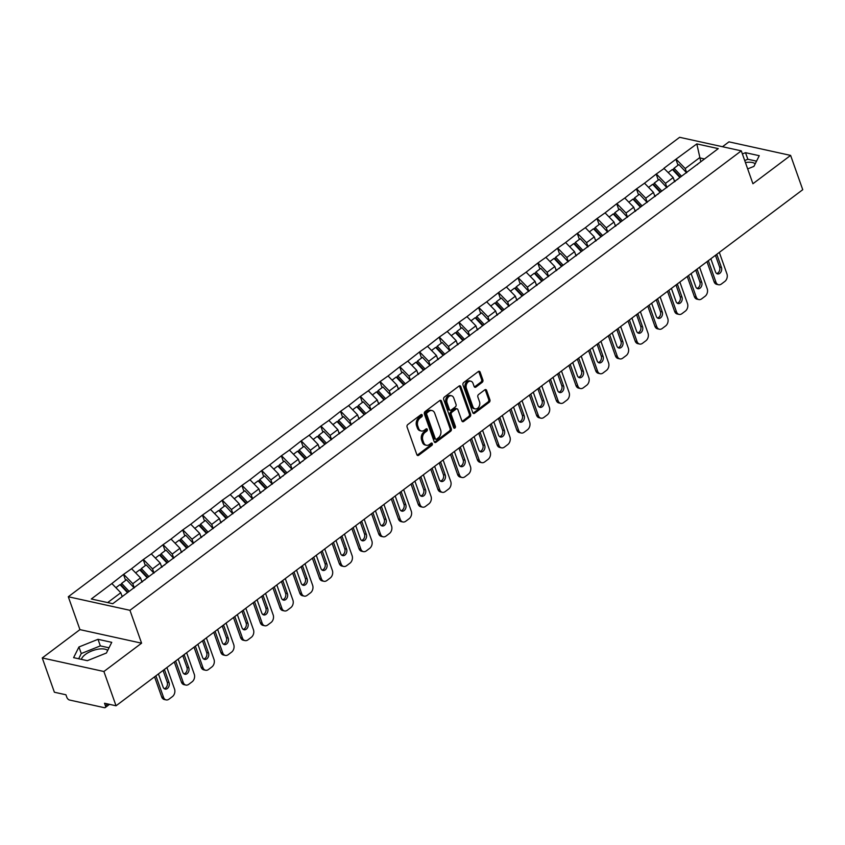 <?xml version="1.0" encoding="UTF-8"?>
<svg xmlns="http://www.w3.org/2000/svg" width="845" height="845" viewBox="0 0 845 845"><rect width="100%" height="100%" fill="white"/><g stroke="black" fill="none" stroke-linecap="round" stroke-linejoin="round"><path stroke-width="1.27" d="M422.215 415.075A1.267 0.929 102.4 0 0 420.968 414.652L407.776 424.57A1.817 1.331 102.4 0 0 407.079 427.042L416.87 454.695A1.817 1.331 102.4 0 0 418.655 455.297L431.848 445.389A1.267 0.929 102.4 0 0 431.087 443.234L429.376 444.512A5.82 4.257 102.4 0 1 426.387 445.283A5.82 4.257 102.4 0 1 423.662 442.59L422.849 440.277A5.82 4.257 102.4 0 1 425.077 432.376L426.788 431.098A1.267 0.929 102.4 0 0 426.028 428.943L424.317 430.232A5.82 4.257 102.4 0 1 421.328 430.992A5.82 4.257 102.4 0 1 418.602 428.299L417.789 425.996A5.82 4.257 102.4 0 1 420.018 418.085L421.729 416.807A1.267 0.929 102.4 0 0 422.215 415.075M421.328 430.992L420.092 430.718A5.82 4.257 102.4 0 1 417.367 428.024L416.553 425.722A5.82 4.257 102.4 0 1 418.782 417.821L420.493 416.532A1.267 0.929 102.4 0 0 420.926 414.684M417.155 455.191A1.817 1.331 102.4 0 0 417.419 455.022L430.612 445.114A1.267 0.929 102.4 0 0 431.045 443.255M426.387 445.283L425.151 445.009A5.82 4.257 102.4 0 1 422.426 442.315L421.613 440.013A5.82 4.257 102.4 0 1 423.841 432.112L425.553 430.823A1.267 0.929 102.4 0 0 425.986 428.975M81.384 659.364A14.439 6.38 160.5 0 1 85.387 654.452A14.439 6.38 160.5 0 1 107.706 650.439M482.178 382.362A1.817 1.331 102.4 0 0 482.875 379.891L480.129 372.138A1.817 1.331 102.4 0 0 478.344 371.525L463.694 382.542A1.817 1.331 102.4 0 0 462.997 385.003L472.788 412.666A1.817 1.331 102.4 0 0 474.584 413.268L489.223 402.262A1.817 1.331 102.4 0 0 489.92 399.791L486.604 390.422A1.817 1.331 102.4 0 0 484.819 389.82L478.555 394.53A1.817 1.331 102.4 0 0 477.858 396.992L479.495 401.639A4.859 3.56 102.4 0 1 478.893 406.825A4.859 3.56 102.4 0 1 475.133 408.885A4.859 3.56 102.4 0 1 472.862 406.635L466.408 388.425A4.859 3.56 102.4 0 1 467.021 383.25A4.859 3.56 102.4 0 1 470.771 381.179A4.859 3.56 102.4 0 1 473.052 383.44L474.129 386.471A1.817 1.331 102.4 0 0 475.915 387.073L482.178 382.362L480.942 382.088A1.817 1.331 102.4 0 0 481.639 379.627L478.893 371.863A1.817 1.331 102.4 0 0 478.619 371.367M141.59 643.182L79.937 629.631L42.25 657.949L103.903 671.5L141.59 643.182L129.95 610.312L741.287 150.854L752.927 183.735L790.614 155.406L802.75 189.692L116.04 705.786L104.516 703.251L105.403 705.755L107.78 703.969M103.903 671.5L116.04 705.786M441.523 401.153A1.817 1.331 102.4 0 0 439.738 400.541L425.088 411.557A1.817 1.331 102.4 0 0 424.391 414.018L434.193 441.681A1.817 1.331 102.4 0 0 435.978 442.284L450.617 431.277A1.817 1.331 102.4 0 0 451.314 428.806L441.523 401.153L440.287 400.879A1.817 1.331 102.4 0 0 440.013 400.382M444.396 397.044L459.046 386.038A1.817 1.331 102.4 0 1 460.831 386.64L470.623 414.293A1.817 1.331 102.4 0 1 469.926 416.765L463.651 421.475A1.817 1.331 102.4 0 1 461.866 420.873L457.895 409.656A1.817 1.331 102.4 0 0 456.11 409.054L451.959 412.18A1.817 1.331 102.4 0 0 451.251 414.652L455.392 426.324A1.267 0.929 102.4 0 1 453.649 427.633L443.699 399.516A1.817 1.331 102.4 0 1 444.396 397.044M129.95 610.312L68.297 596.75L679.623 137.302L741.287 150.854M678.017 165.24L675.894 159.272L663.885 168.303L673.19 177.566L674.669 181.749M675.894 159.272L696.819 143.904L718.271 148.625L112.765 603.7L91.302 598.989L111.857 583.546L120.793 592.725L122.176 596.633M125.609 580.399L123.497 574.431L111.857 583.546M123.497 574.431L131.588 568.717L140.523 577.895L142.002 582.089M145.34 565.58L143.227 559.601L131.588 568.717M143.227 559.601L151.308 553.887L160.254 563.066L161.733 567.259M165.071 550.75L162.958 544.771L151.308 553.887M162.958 544.771L171.039 539.057L179.974 548.247L181.464 552.429M184.802 535.92L182.689 529.952L171.039 539.057M182.689 529.952L190.769 524.238L199.705 533.417L201.194 537.6M204.532 521.09L202.409 515.123L190.769 524.238M202.409 515.123L210.5 509.408L219.436 518.587L220.915 522.78M224.252 506.271L222.14 500.293L210.5 509.408M222.14 500.293L230.231 494.578L239.167 503.757L240.645 507.951M243.983 491.441L241.871 485.463L230.231 494.578M241.871 485.463L249.951 479.749L258.887 488.938L260.376 493.121M263.714 476.612L261.601 470.644L249.951 479.749M261.601 470.644L269.682 464.93L278.618 474.108L280.107 478.291M283.445 461.782L281.332 455.814L269.682 464.93M281.332 455.814L289.412 450.1L298.348 459.279L299.827 463.472M303.175 446.963L301.052 440.984L289.412 450.1M301.052 440.984L309.143 435.27L318.079 444.449L319.558 448.642M322.896 432.133L320.783 426.155L309.143 435.27M320.783 426.155L328.874 420.44L337.81 429.63L339.289 433.812M342.626 417.303L340.514 411.335L328.874 420.44M340.514 411.335L348.594 405.621L357.53 414.8L359.019 418.983M362.357 402.474L360.245 396.506L348.594 405.621M360.245 396.506L368.325 390.791L377.261 399.97L378.75 404.163M382.088 387.654L379.975 381.676L368.325 390.791M379.975 381.676L388.056 375.962L396.992 385.14L398.47 389.334M401.819 372.825L399.696 366.857L388.056 375.962M399.696 366.857L407.786 361.132L416.722 370.321L418.201 374.504M421.539 357.995L419.426 352.027L407.786 361.132M419.426 352.027L427.507 346.313L436.453 355.491L437.932 359.674M441.27 343.165L439.157 337.197L427.507 346.313M439.157 337.197L447.237 331.483L456.173 340.662L457.663 344.855M461 328.346L458.888 322.367L447.237 331.483M458.888 322.367L466.968 316.653L475.904 325.832L477.393 330.025M480.731 313.516L478.608 307.548L466.968 316.653M478.608 307.548L486.699 301.823L495.635 311.013L497.113 315.196M500.451 298.686L498.339 292.719L486.699 301.823M498.339 292.719L506.43 287.004L515.365 296.183L516.844 300.366M520.182 283.857L518.069 277.889L506.43 287.004M518.069 277.889L526.15 272.174L535.096 281.353L536.575 285.547M539.913 269.037L537.8 263.059L526.15 272.174M537.8 263.059L545.881 257.345L554.816 266.524L556.306 270.717M559.644 254.208L557.531 248.24L545.881 257.345M557.531 248.24L565.611 242.515L574.547 251.704L576.036 255.887M579.374 239.378L577.251 233.41L565.611 242.515M577.251 233.41L585.342 227.696L594.278 236.875L595.757 241.057M599.094 224.548L596.982 218.58L585.342 227.696M596.982 218.58L605.073 212.866L614.009 222.045L615.487 226.238M618.825 209.729L616.713 203.751L605.073 212.866M616.713 203.751L624.793 198.036L633.729 207.215L635.218 211.408M638.556 194.899L636.443 188.931L624.793 198.036M636.443 188.931L644.524 183.207L653.46 192.396L654.949 196.579M658.287 180.069L656.174 174.102L644.524 183.207M656.174 174.102L664.254 168.387M673.19 177.566L665.48 183.365L666.958 187.548M677.679 179.489L677.996 178.897M656.544 174.176L665.48 183.365M653.46 192.396L645.749 198.195L647.228 202.377M657.959 194.318L658.266 193.727M636.813 189.005L645.749 198.195M633.729 207.215L626.018 213.014L627.508 217.207M638.228 209.148L638.535 208.557M617.082 203.835L626.018 213.014M614.009 222.045L606.287 227.844L607.777 232.037M618.498 223.967L618.815 223.376M597.352 218.665L606.287 227.844M594.278 236.875L586.567 242.673L588.046 246.856M598.767 238.797L599.084 238.206M577.621 233.484L586.567 242.673M574.547 251.704L566.837 257.503L568.315 261.686M579.047 253.627L579.353 253.035M557.901 248.314L566.837 257.503M554.816 266.524L547.106 272.322L548.585 276.516M559.316 268.456L559.622 267.865M538.17 263.144L547.106 272.322M535.096 281.353L527.375 287.152L528.864 291.345M539.585 283.276L539.892 282.684M518.439 277.973L527.375 287.152M515.365 296.183L507.644 301.982L509.134 306.165M519.855 298.105L520.171 297.514M498.708 292.792L507.644 301.982M495.635 311.013L487.924 316.812L489.403 320.994M500.124 312.935L500.441 312.344M478.978 307.622L487.924 316.812M475.904 325.832L468.193 331.631L469.672 335.824M480.404 327.765L480.71 327.173M459.257 322.452L468.193 331.631M456.173 340.662L448.463 346.461L449.941 350.654M460.673 342.584L460.979 341.993M439.527 337.282L448.463 346.461M436.453 355.491L428.732 361.29L430.221 365.473M440.942 357.414L441.248 356.822M419.796 352.101L428.732 361.29M416.722 370.321L409.001 376.12L410.49 380.303M421.211 372.244L421.528 371.652M400.065 366.931L409.001 376.12M396.992 385.14L389.281 390.939L390.76 395.133M401.481 387.073L401.797 386.482M380.345 381.76L389.281 390.939M377.261 399.97L369.55 405.769L371.029 409.962M381.76 401.893L382.067 401.301M360.614 396.59L369.55 405.769M357.53 414.8L349.819 420.599L351.298 424.781M362.03 416.722L362.336 416.131M340.884 411.409L349.819 420.599M337.81 429.63L330.089 435.428L331.578 439.611M342.299 431.552L342.605 430.961M321.153 426.239L330.089 435.428M318.079 444.449L310.358 450.248L311.847 454.441M322.568 446.382L322.885 445.79M301.422 441.069L310.358 450.248M298.348 459.279L290.638 465.077L292.116 469.271M302.837 461.201L303.154 460.609M281.702 455.899L290.638 465.077M278.618 474.108L270.907 479.907L272.386 484.09M283.117 476.031L283.424 475.439M261.971 470.718L270.907 479.907M258.887 488.938L251.176 494.737L252.666 498.92M263.387 490.861L263.693 490.269M242.24 485.548L251.176 494.737M239.167 503.757L231.445 509.556L232.935 513.749M243.656 505.69L243.973 505.099M222.51 500.377L231.445 509.556M219.436 518.587L211.725 524.386L213.204 528.579M223.925 520.509L224.242 519.918M202.779 515.207L211.725 524.386M199.705 533.417L191.995 539.216L193.473 543.398M204.205 535.339L204.511 534.748M183.059 530.026L191.995 539.216M179.974 548.247L172.264 554.045L173.743 558.228M184.474 550.169L184.78 549.577M163.328 544.856L172.264 554.045M160.254 563.066L152.533 568.865L154.022 573.058M164.743 564.999L165.05 564.407M143.597 559.686L152.533 568.865M140.523 577.895L132.802 583.694L134.292 587.888M145.013 579.818L145.329 579.226M123.866 574.515L132.802 583.694M42.25 657.949L54.386 692.235L65.921 694.77L66.808 697.273A2.778 1.447 -126.9 0 0 69.491 700.019L104.389 707.698A2.778 1.447 -126.9 0 0 105.224 707.571A2.778 1.447 -126.9 0 0 105.403 705.755M120.793 592.725L107.674 602.58M790.614 155.406L728.96 141.854L722.475 146.724M79.937 629.631L68.297 596.75M704.519 158.966L699.428 157.846L685.211 168.535L686.689 172.729M700.811 161.744L696.819 143.904M697.41 164.659L697.727 164.067M676.264 159.356L685.211 168.535M78.944 646.974L73.61 657.653L87.341 660.674L106.417 653.016L111.751 642.337L98.009 639.316L78.944 646.974L81.268 653.544L78.659 658.773M747.667 168.894L753.92 166.38L759.254 155.702L745.512 152.681L742.375 153.938M755.208 163.814A14.439 6.38 -19.5 0 0 745.438 162.589M434.467 442.178A1.817 1.331 102.4 0 0 434.742 442.009L449.392 431.003A1.817 1.331 102.4 0 0 450.089 428.531L440.287 400.879M427.221 412.677A1.267 0.929 102.4 0 0 426.725 414.409L435.323 438.682A1.267 0.929 102.4 0 0 436.58 439.104L438.375 437.752A5.82 4.257 102.4 0 0 440.604 429.851L434.731 413.258A5.82 4.257 102.4 0 0 432.006 410.564A5.82 4.257 102.4 0 0 429.017 411.325L427.221 412.677L425.986 412.402A1.267 0.929 102.4 0 0 425.5 414.134L426.725 414.409M435.925 439.273L434.689 438.999A1.267 0.929 102.4 0 1 434.098 438.407L425.5 414.134M432.006 410.564L430.77 410.29A5.82 4.257 102.4 0 0 427.781 411.05L429.017 411.325M425.986 412.402L427.781 411.05M462.152 421.37A1.817 1.331 102.4 0 0 462.426 421.211L468.69 416.5A1.817 1.331 102.4 0 0 469.387 414.029L459.595 386.366A1.817 1.331 102.4 0 0 459.31 385.88M457.05 408.822L455.814 408.547A1.817 1.331 102.4 0 0 454.874 408.779L450.723 411.906A1.817 1.331 102.4 0 0 450.026 414.377L454.156 426.06L455.392 426.324M453.702 427.76A1.267 0.929 102.4 0 0 454.156 426.06M453.776 398.016A4.859 3.56 102.4 0 0 451.494 395.766A4.859 3.56 102.4 0 0 447.744 397.826A4.859 3.56 102.4 0 0 447.132 403.012L449.403 409.424A1.817 1.331 102.4 0 0 451.188 410.026L455.349 406.899A1.817 1.331 102.4 0 0 456.046 404.438L453.776 398.016M451.494 395.766L450.269 395.492A4.859 3.56 102.4 0 0 446.509 397.562A4.859 3.56 102.4 0 0 445.906 402.738L447.132 403.012M450.258 410.269L449.022 409.994A1.817 1.331 102.4 0 1 448.177 409.16L445.906 402.738M474.404 386.968A1.817 1.331 102.4 0 0 474.679 386.799L480.942 382.088M470.771 381.179L469.545 380.915A4.859 3.56 102.4 0 0 465.785 382.975A4.859 3.56 102.4 0 0 465.172 388.151L466.408 388.425M475.133 408.885L473.897 408.61A4.859 3.56 102.4 0 1 471.626 406.361L465.172 388.151M473.073 413.163A1.817 1.331 102.4 0 0 473.348 412.994L487.998 401.988A1.817 1.331 102.4 0 0 488.695 399.516L485.368 390.147A1.817 1.331 102.4 0 0 485.093 389.651M109.026 647.798L100.344 645.886L81.268 653.544M100.344 645.886L98.009 639.316M756.528 161.163L747.846 159.251L744.698 160.518M747.846 159.251L745.512 152.681M161.691 696.924L163.539 697.336A5.556 4.067 102.4 0 0 166.138 699.903L164.289 699.502A5.556 4.067 -77.6 0 1 161.691 696.924L154.572 676.834M163.043 670.465L167.194 682.179A4.352 3.179 -77.6 0 1 164.257 688.675M163.539 697.336L155.913 675.82M166.138 699.903A5.556 4.067 102.4 0 0 168.989 699.174L172.412 696.607A5.556 4.067 102.4 0 0 174.535 689.066L166.919 667.55M164.3 669.525A4.352 3.179 -77.6 0 1 164.722 670.381L169.042 682.591A4.352 3.179 -77.6 0 1 168.504 687.228A4.352 3.179 -77.6 0 1 165.134 689.076A4.352 3.179 -77.6 0 1 163.096 687.059L158.775 674.849A4.352 3.179 -77.6 0 1 158.543 673.845M127.489 592.63L120.001 584.624L115.902 587.697M122.62 596.295L121.712 595.324M134.197 587.951A15.178 7.88 -126.9 0 0 134.017 587.761L126.507 579.733L121.638 583.388L129.137 591.394M127.954 592.282L120.856 584.687L121.638 583.388M181.411 682.095L183.27 682.506A5.556 4.067 102.4 0 0 185.868 685.073L184.02 684.672A5.556 4.067 -77.6 0 1 181.411 682.095L174.302 662.005M182.773 655.635L186.925 667.36A4.352 3.179 -77.6 0 1 183.988 673.845M183.27 682.506L175.644 660.991M185.868 685.073A5.556 4.067 102.4 0 0 188.72 684.344L192.132 681.788A5.556 4.067 102.4 0 0 194.265 674.236L186.65 652.72M184.02 654.695A4.352 3.179 -77.6 0 1 184.453 655.551L188.773 667.761A4.352 3.179 -77.6 0 1 188.234 672.398A4.352 3.179 -77.6 0 1 184.865 674.247A4.352 3.179 -77.6 0 1 182.826 672.229L178.506 660.019A4.352 3.179 -77.6 0 1 178.274 659.015M142.552 581.677A15.178 7.88 -126.9 0 0 142.372 581.487L141.442 580.494M147.22 577.811L139.721 569.794L135.633 572.878M153.927 573.121A15.178 7.88 -126.9 0 0 153.748 572.931L146.238 564.904L141.368 568.558L148.868 576.575M147.685 577.452L140.576 569.868L141.368 568.558M201.142 667.275L202.99 667.677A5.556 4.067 102.4 0 0 205.599 670.254L203.74 669.842A5.556 4.067 -77.6 0 1 201.142 667.275L194.033 647.175M202.504 640.806L206.655 652.53A4.352 3.179 -77.6 0 1 203.708 659.026M202.99 667.677L195.375 646.161M205.599 670.254A5.556 4.067 102.4 0 0 208.451 669.525L211.863 666.958A5.556 4.067 102.4 0 0 213.996 659.406L206.381 637.89M203.751 639.866A4.352 3.179 -77.6 0 1 204.173 640.721L208.504 652.931A4.352 3.179 -77.6 0 1 207.954 657.568A4.352 3.179 -77.6 0 1 204.596 659.417A4.352 3.179 -77.6 0 1 202.557 657.399L198.237 645.189A4.352 3.179 -77.6 0 1 198.005 644.186M162.272 566.847A15.178 7.88 -126.9 0 0 162.092 566.657L161.173 565.664M166.951 562.981L159.451 554.975L155.364 558.049M173.658 558.291A15.178 7.88 -126.9 0 0 173.478 558.101L165.969 550.074L161.099 553.739L168.588 561.745M167.416 562.633L160.307 555.038L161.099 553.739M220.872 652.446L222.721 652.847A5.556 4.067 102.4 0 0 225.319 655.424L223.471 655.012A5.556 4.067 -77.6 0 1 220.872 652.446L213.753 632.345M222.224 625.987L226.375 637.7A4.352 3.179 -77.6 0 1 223.439 644.196M222.721 652.847L215.105 631.342M225.319 655.424A5.556 4.067 102.4 0 0 228.182 654.695L231.593 652.129A5.556 4.067 102.4 0 0 233.727 644.587L226.101 623.071M223.481 625.046A4.352 3.179 -77.6 0 1 223.904 625.902L228.234 638.112A4.352 3.179 -77.6 0 1 227.685 642.749A4.352 3.179 -77.6 0 1 224.326 644.587A4.352 3.179 -77.6 0 1 222.288 642.58L217.957 630.37A4.352 3.179 -77.6 0 1 217.725 629.367M182.002 552.017A15.178 7.88 -126.9 0 0 181.823 551.827L180.893 550.834M186.671 548.151L179.182 540.145L175.084 543.219M193.389 543.472A15.178 7.88 -126.9 0 0 193.209 543.272L185.699 535.244L180.83 538.909L188.319 546.916M187.146 547.803L180.038 540.208L180.83 538.909M240.603 637.616L242.452 638.028A5.556 4.067 102.4 0 0 245.05 640.594L243.202 640.193A5.556 4.067 -77.6 0 1 240.603 637.616L233.484 617.526M241.955 611.157L246.106 622.871A4.352 3.179 -77.6 0 1 243.17 629.367M242.452 638.028L234.836 616.512M245.05 640.594A5.556 4.067 102.4 0 0 247.912 639.866L251.324 637.299A5.556 4.067 102.4 0 0 253.458 629.757L245.832 608.242M243.212 610.217A4.352 3.179 -77.6 0 1 243.635 611.072L247.955 623.283A4.352 3.179 -77.6 0 1 247.416 627.919A4.352 3.179 -77.6 0 1 244.057 629.768A4.352 3.179 -77.6 0 1 242.019 627.75L237.688 615.54A4.352 3.179 -77.6 0 1 237.456 614.537M201.733 537.198A15.178 7.88 -126.9 0 0 201.554 536.997L200.624 536.015M206.402 533.322L198.913 525.315L194.815 528.389M213.109 528.643A15.178 7.88 -126.9 0 0 212.929 528.452L205.419 520.425L200.55 524.08L208.05 532.086M206.867 532.973L199.769 525.379L200.55 524.08M260.334 622.786L262.182 623.198A5.556 4.067 102.4 0 0 264.781 625.765L262.932 625.363A5.556 4.067 -77.6 0 1 260.334 622.786L253.215 602.696M261.686 596.327L265.837 608.051A4.352 3.179 -77.6 0 1 262.901 614.537M262.182 623.198L254.556 601.682M264.781 625.765A5.556 4.067 102.4 0 0 267.633 625.046L271.055 622.48A5.556 4.067 102.4 0 0 273.178 614.928L265.562 593.412M262.932 595.387A4.352 3.179 -77.6 0 1 263.365 596.243L267.685 608.453A4.352 3.179 -77.6 0 1 267.147 613.09A4.352 3.179 -77.6 0 1 263.777 614.938A4.352 3.179 -77.6 0 1 261.739 612.921L257.419 600.711A4.352 3.179 -77.6 0 1 257.186 599.707M221.464 522.368A15.178 7.88 -126.9 0 0 221.284 522.178L220.355 521.185M226.133 518.503L218.633 510.486L214.545 513.57M232.84 513.813A15.178 7.88 -126.9 0 0 232.66 513.623L225.15 505.595L220.281 509.25L227.78 517.267M226.597 518.143L219.499 510.56L220.281 509.25M280.054 607.967L281.903 608.368A5.556 4.067 102.4 0 0 284.512 610.946L282.663 610.534A5.556 4.067 -77.6 0 1 280.054 607.967L272.946 587.866M281.417 581.497L285.568 593.222A4.352 3.179 -77.6 0 1 282.631 599.718M281.903 608.368L274.287 586.852M284.512 610.946A5.556 4.067 102.4 0 0 287.363 610.217L290.775 607.65A5.556 4.067 102.4 0 0 292.909 600.098L285.293 578.582M282.663 580.557A4.352 3.179 -77.6 0 1 283.096 581.413L287.416 593.623A4.352 3.179 -77.6 0 1 286.877 598.26A4.352 3.179 -77.6 0 1 283.508 600.108A4.352 3.179 -77.6 0 1 281.469 598.091L277.149 585.881A4.352 3.179 -77.6 0 1 276.917 584.877M241.195 507.539A15.178 7.88 -126.9 0 0 241.005 507.349L240.086 506.356M245.863 503.673L238.364 495.666L234.276 498.74M252.57 498.983A15.178 7.88 -126.9 0 0 252.391 498.793L244.881 490.765L240.012 494.431L247.511 502.437M246.328 503.324L239.219 495.73L240.012 494.431M299.785 593.137L301.633 593.539A5.556 4.067 102.4 0 0 304.242 596.116L302.383 595.704A5.556 4.067 -77.6 0 1 299.785 593.137L292.666 573.037M301.147 566.678L305.298 578.392A4.352 3.179 -77.6 0 1 302.352 584.888M301.633 593.539L294.018 572.033M304.242 596.116A5.556 4.067 102.4 0 0 307.094 595.387L310.506 592.82A5.556 4.067 102.4 0 0 312.639 585.279L305.024 563.763M302.394 565.738A4.352 3.179 -77.6 0 1 302.816 566.594L307.147 578.804A4.352 3.179 -77.6 0 1 306.598 583.441A4.352 3.179 -77.6 0 1 303.239 585.279A4.352 3.179 -77.6 0 1 301.2 583.272L296.88 571.062A4.352 3.179 -77.6 0 1 296.648 570.058M260.915 492.709A15.178 7.88 -126.9 0 0 260.735 492.519L259.806 491.526M265.594 488.843L258.095 480.837L254.007 483.91M272.301 484.164A15.178 7.88 -126.9 0 0 272.122 483.963L264.612 475.936L259.742 479.601L267.231 487.607M266.059 488.494L258.95 480.9L259.742 479.601M319.516 578.307L321.364 578.719A5.556 4.067 102.4 0 0 323.962 581.286L322.114 580.885A5.556 4.067 -77.6 0 1 319.516 578.307L312.396 558.218M320.868 551.848L325.019 563.562A4.352 3.179 -77.6 0 1 322.082 570.058M321.364 578.719L313.748 557.204M323.962 581.286A5.556 4.067 102.4 0 0 326.825 580.557L330.237 577.991A5.556 4.067 102.4 0 0 332.37 570.449L324.744 548.933M322.125 550.908A4.352 3.179 -77.6 0 1 322.547 551.764L326.867 563.974A4.352 3.179 -77.6 0 1 326.328 568.611A4.352 3.179 -77.6 0 1 322.97 570.46A4.352 3.179 -77.6 0 1 320.931 568.442L316.6 556.232A4.352 3.179 -77.6 0 1 316.368 555.228M280.646 477.89A15.178 7.88 -126.9 0 0 280.466 477.689L279.537 476.707M285.314 474.013L277.825 466.007L273.727 469.081M292.032 469.334A15.178 7.88 -126.9 0 0 291.852 469.144L284.332 461.116L279.473 464.771L286.962 472.777M285.79 473.665L278.681 466.07L279.473 464.771M339.246 563.478L341.095 563.89A5.556 4.067 102.4 0 0 343.693 566.456L341.845 566.055A5.556 4.067 -77.6 0 1 339.246 563.478L332.127 543.388M340.598 537.019L344.749 548.743A4.352 3.179 -77.6 0 1 341.813 555.228M341.095 563.89L333.479 542.374M343.693 566.456A5.556 4.067 102.4 0 0 346.545 565.738L349.967 563.171A5.556 4.067 102.4 0 0 352.101 555.619L344.475 534.103M341.855 536.079A4.352 3.179 -77.6 0 1 342.278 536.934L346.598 549.144A4.352 3.179 -77.6 0 1 346.059 553.781A4.352 3.179 -77.6 0 1 342.69 555.63A4.352 3.179 -77.6 0 1 340.662 553.612L336.331 541.402A4.352 3.179 -77.6 0 1 336.099 540.399M300.376 463.06A15.178 7.88 -126.9 0 0 300.197 462.87L299.267 461.877M305.045 459.194L297.556 451.177L293.458 454.261M311.752 454.504A15.178 7.88 -126.9 0 0 311.573 454.314L304.063 446.287L299.193 449.941L306.693 457.958M305.51 458.835L298.412 451.251L299.193 449.941M358.977 548.659L360.826 549.06A5.556 4.067 102.4 0 0 363.424 551.637L361.575 551.225A5.556 4.067 -77.6 0 1 358.977 548.659L351.858 528.558M360.329 522.189L364.48 533.913A4.352 3.179 -77.6 0 1 361.544 540.409M360.826 549.06L353.199 527.544M363.424 551.637A5.556 4.067 102.4 0 0 366.276 550.908L369.698 548.342A5.556 4.067 102.4 0 0 371.821 540.789L364.206 519.274M361.575 521.249A4.352 3.179 -77.6 0 1 362.009 522.104L366.329 534.315A4.352 3.179 -77.6 0 1 365.79 538.952A4.352 3.179 -77.6 0 1 362.42 540.8A4.352 3.179 -77.6 0 1 360.382 538.783L356.062 526.572A4.352 3.179 -77.6 0 1 355.829 525.569M320.107 448.23A15.178 7.88 -126.9 0 0 319.928 448.04L318.998 447.047M324.776 444.364L317.276 436.358L313.189 439.432M331.483 439.675A15.178 7.88 -126.9 0 0 331.303 439.484L323.793 431.457L318.924 435.122L326.423 443.129M325.24 444.016L318.132 436.421L318.924 435.122M378.697 533.829L380.546 534.23A5.556 4.067 102.4 0 0 383.155 536.807L381.306 536.395A5.556 4.067 -77.6 0 1 378.697 533.829L371.589 513.728M380.06 507.37L384.211 519.083A4.352 3.179 -77.6 0 1 381.275 525.579M380.546 534.23L372.93 512.725M383.155 536.807A5.556 4.067 102.4 0 0 386.007 536.079L389.418 533.512A5.556 4.067 102.4 0 0 391.552 525.97L383.936 504.454M381.306 506.43A4.352 3.179 -77.6 0 1 381.739 507.285L386.059 519.495A4.352 3.179 -77.6 0 1 385.51 524.132A4.352 3.179 -77.6 0 1 382.151 525.97A4.352 3.179 -77.6 0 1 380.113 523.963L375.793 511.753A4.352 3.179 -77.6 0 1 375.56 510.75M339.827 433.411A15.178 7.88 -126.9 0 0 339.648 433.21L338.729 432.217M344.507 429.535L337.007 421.528L332.919 424.602M351.214 424.855A15.178 7.88 -126.9 0 0 351.034 424.655L343.524 416.627L338.655 420.292L346.144 428.299M344.971 429.186L337.863 421.592L338.655 420.292M398.428 518.999L400.276 519.411A5.556 4.067 102.4 0 0 402.885 521.978L401.026 521.576A5.556 4.067 -77.6 0 1 398.428 518.999L391.309 498.909M399.791 492.54L403.942 504.254A4.352 3.179 -77.6 0 1 400.995 510.75M400.276 519.411L392.661 497.895M402.885 521.978A5.556 4.067 102.4 0 0 405.737 521.249L409.149 518.682A5.556 4.067 102.4 0 0 411.283 511.14L403.667 489.625M401.037 491.6A4.352 3.179 -77.6 0 1 401.459 492.455L405.79 504.666A4.352 3.179 -77.6 0 1 405.241 509.303A4.352 3.179 -77.6 0 1 401.882 511.151A4.352 3.179 -77.6 0 1 399.843 509.134L395.523 496.923A4.352 3.179 -77.6 0 1 395.291 495.92M359.558 418.581A15.178 7.88 -126.9 0 0 359.378 418.381L358.449 417.398M364.237 414.705L356.738 406.698L352.65 409.772M370.944 410.026A15.178 7.88 -126.9 0 0 370.765 409.836L363.255 401.808L358.386 405.463L365.874 413.469M364.702 414.356L357.593 406.762L358.386 405.463M418.159 504.169L420.007 504.581A5.556 4.067 102.4 0 0 422.606 507.148L420.757 506.746A5.556 4.067 -77.6 0 1 418.159 504.169L411.04 484.079M419.511 477.71L423.662 489.435A4.352 3.179 -77.6 0 1 420.725 495.92M420.007 504.581L412.392 483.065M422.606 507.148A5.556 4.067 102.4 0 0 425.468 506.43L428.88 503.863A5.556 4.067 102.4 0 0 431.013 496.311L423.387 474.795M420.768 476.77A4.352 3.179 -77.6 0 1 421.19 477.626L425.51 489.836A4.352 3.179 -77.6 0 1 424.972 494.473A4.352 3.179 -77.6 0 1 421.613 496.321A4.352 3.179 -77.6 0 1 419.574 494.304L415.244 482.094A4.352 3.179 -77.6 0 1 415.011 481.09M379.289 403.752A15.178 7.88 -126.9 0 0 379.109 403.561L378.18 402.569M383.957 399.886L376.469 391.869L372.37 394.953M390.675 395.196A15.178 7.88 -126.9 0 0 390.496 395.006L382.975 386.978L378.106 390.633L385.605 398.65M384.433 399.527L377.324 391.943L378.106 390.633M437.89 489.35L439.738 489.751A5.556 4.067 102.4 0 0 442.336 492.329L440.488 491.917A5.556 4.067 -77.6 0 1 437.89 489.35L430.77 469.25M439.242 462.88L443.393 474.605A4.352 3.179 -77.6 0 1 440.456 481.101M439.738 489.751L432.122 468.236M442.336 492.329A5.556 4.067 102.4 0 0 445.188 491.6L448.611 489.033A5.556 4.067 102.4 0 0 450.734 481.481L443.118 459.965M440.498 461.94A4.352 3.179 -77.6 0 1 440.921 462.796L445.241 475.006A4.352 3.179 -77.6 0 1 444.702 479.643A4.352 3.179 -77.6 0 1 441.333 481.492A4.352 3.179 -77.6 0 1 439.305 479.474L434.974 467.264A4.352 3.179 -77.6 0 1 434.742 466.271M399.02 388.922A15.178 7.88 -126.9 0 0 398.84 388.732L397.911 387.739M403.688 385.056L396.199 377.05L392.101 380.123M410.395 380.366A15.178 7.88 -126.9 0 0 410.216 380.176L402.706 372.149L397.837 375.814L405.336 383.82M404.153 384.707L397.055 377.113L397.837 375.814M457.61 474.52L459.469 474.922A5.556 4.067 102.4 0 0 462.067 477.499L460.219 477.087A5.556 4.067 -77.6 0 1 457.61 474.52L450.501 454.42M458.972 448.061L463.123 459.775A4.352 3.179 -77.6 0 1 460.187 466.271M459.469 474.922L451.843 453.416M462.067 477.499A5.556 4.067 102.4 0 0 464.919 476.77L468.331 474.203A5.556 4.067 102.4 0 0 470.464 466.662L462.849 445.146M460.219 447.121A4.352 3.179 -77.6 0 1 460.652 447.977L464.972 460.187A4.352 3.179 -77.6 0 1 464.433 464.824A4.352 3.179 -77.6 0 1 461.064 466.662A4.352 3.179 -77.6 0 1 459.025 464.655L454.705 452.445A4.352 3.179 -77.6 0 1 454.473 451.441M418.75 374.103A15.178 7.88 -126.9 0 0 418.571 373.902L417.641 372.909M423.419 370.226L415.92 362.22L411.832 365.293M430.126 365.547A15.178 7.88 -126.9 0 0 429.947 365.346L422.437 357.319L417.567 360.984L425.067 368.99M423.884 369.878L416.775 362.283L417.567 360.984M477.34 459.691L479.189 460.102A5.556 4.067 102.4 0 0 481.798 462.669L479.949 462.268A5.556 4.067 -77.6 0 1 477.34 459.691L470.232 439.601M478.703 433.231L482.854 444.945A4.352 3.179 -77.6 0 1 479.907 451.441M479.189 460.102L471.573 438.587M481.798 462.669A5.556 4.067 102.4 0 0 484.65 461.94L488.061 459.374A5.556 4.067 102.4 0 0 490.195 451.832L482.579 430.316M479.949 432.291A4.352 3.179 -77.6 0 1 480.372 433.147L484.703 445.357A4.352 3.179 -77.6 0 1 484.153 449.994A4.352 3.179 -77.6 0 1 480.794 451.843A4.352 3.179 -77.6 0 1 478.756 449.825L474.436 437.615A4.352 3.179 -77.6 0 1 474.203 436.611M438.47 359.273A15.178 7.88 -126.9 0 0 438.291 359.072L437.372 358.09M443.15 355.396L435.65 347.39L431.563 350.464M449.857 350.717A15.178 7.88 -126.9 0 0 449.677 350.527L442.167 342.5L437.298 346.154L444.787 354.161M443.614 355.048L436.506 347.453L437.298 346.154M497.071 444.861L498.92 445.273A5.556 4.067 102.4 0 0 501.518 447.839L499.67 447.438A5.556 4.067 -77.6 0 1 497.071 444.861L489.952 424.771M498.434 418.402L502.574 430.126A4.352 3.179 -77.6 0 1 499.638 436.611M498.92 445.273L491.304 423.757M501.518 447.839A5.556 4.067 102.4 0 0 504.38 447.121L507.792 444.554A5.556 4.067 102.4 0 0 509.926 437.002L502.31 415.486M499.68 417.462A4.352 3.179 -77.6 0 1 500.103 418.317L504.433 430.527A4.352 3.179 -77.6 0 1 503.884 435.164A4.352 3.179 -77.6 0 1 500.525 437.013A4.352 3.179 -77.6 0 1 498.487 434.995L494.167 422.785A4.352 3.179 -77.6 0 1 493.934 421.782M458.201 344.443A15.178 7.88 -126.9 0 0 458.022 344.253L457.092 343.26M462.88 340.577L455.381 332.56L451.293 335.645M469.588 335.887A15.178 7.88 -126.9 0 0 469.408 335.697L461.898 327.67L457.029 331.325L464.518 339.341M463.345 340.218L456.237 332.634L457.029 331.325M516.802 430.042L518.65 430.443A5.556 4.067 102.4 0 0 521.249 433.02L519.4 432.608A5.556 4.067 -77.6 0 1 516.802 430.042L509.683 409.941M518.154 403.572L522.305 415.296A4.352 3.179 -77.6 0 1 519.369 421.792M518.65 430.443L511.035 408.927M521.249 433.02A5.556 4.067 102.4 0 0 524.111 432.291L527.523 429.725A5.556 4.067 102.4 0 0 529.657 422.173L522.03 400.657M519.411 402.632A4.352 3.179 -77.6 0 1 519.833 403.487L524.154 415.698A4.352 3.179 -77.6 0 1 523.615 420.335A4.352 3.179 -77.6 0 1 520.256 422.183A4.352 3.179 -77.6 0 1 518.217 420.166L513.887 407.955A4.352 3.179 -77.6 0 1 513.654 406.963M477.932 329.613A15.178 7.88 -126.9 0 0 477.752 329.423L476.823 328.43M482.601 325.747L475.112 317.741L471.014 320.815M489.318 321.058A15.178 7.88 -126.9 0 0 489.139 320.868L481.618 312.84L476.749 316.505L484.248 324.512M483.076 325.399L475.967 317.804L476.749 316.505M536.533 415.212L538.381 415.613A5.556 4.067 102.4 0 0 540.98 418.19L539.131 417.779A5.556 4.067 -77.6 0 1 536.533 415.212L529.414 395.111M537.885 388.753L542.036 400.467A4.352 3.179 -77.6 0 1 539.099 406.963M538.381 415.613L530.755 394.108M540.98 418.19A5.556 4.067 102.4 0 0 543.831 417.462L547.254 414.895A5.556 4.067 102.4 0 0 549.377 407.353L541.761 385.838M539.142 387.813A4.352 3.179 -77.6 0 1 539.564 388.668L543.884 400.879A4.352 3.179 -77.6 0 1 543.346 405.515A4.352 3.179 -77.6 0 1 539.976 407.353A4.352 3.179 -77.6 0 1 537.938 405.346L533.617 393.136A4.352 3.179 -77.6 0 1 533.385 392.133M497.663 314.794A15.178 7.88 -126.9 0 0 497.483 314.593L496.554 313.601M502.331 310.918L494.843 302.911L490.744 305.985M509.039 306.239A15.178 7.88 -126.9 0 0 508.859 306.038L501.349 298.01L496.48 301.676L503.979 309.682M502.796 310.569L495.698 302.975L496.48 301.676M556.253 400.382L558.112 400.794A5.556 4.067 102.4 0 0 560.71 403.361L558.862 402.959A5.556 4.067 -77.6 0 1 556.253 400.382L549.144 380.292M557.615 373.923L561.767 385.637A4.352 3.179 -77.6 0 1 558.83 392.133M558.112 400.794L550.486 379.278M560.71 403.361A5.556 4.067 102.4 0 0 563.562 402.632L566.974 400.065A5.556 4.067 102.4 0 0 569.107 392.524L561.492 371.008M558.862 372.983A4.352 3.179 -77.6 0 1 559.295 373.839L563.615 386.049A4.352 3.179 -77.6 0 1 563.076 390.686A4.352 3.179 -77.6 0 1 559.707 392.534A4.352 3.179 -77.6 0 1 557.668 390.517L553.348 378.306A4.352 3.179 -77.6 0 1 553.116 377.303M517.393 299.964A15.178 7.88 -126.9 0 0 517.214 299.764L516.284 298.781M522.062 296.088L514.563 288.082L510.475 291.155M528.769 291.409A15.178 7.88 -126.9 0 0 528.59 291.219L521.08 283.191L516.211 286.846L523.71 294.852M522.527 295.739L515.418 288.145L516.211 286.846M575.984 385.552L577.832 385.964A5.556 4.067 102.4 0 0 580.441 388.531L578.593 388.13A5.556 4.067 -77.6 0 1 575.984 385.552L568.875 365.462M577.346 359.093L581.497 370.818A4.352 3.179 -77.6 0 1 578.55 377.303M577.832 385.964L570.217 364.448M580.441 388.531A5.556 4.067 102.4 0 0 583.293 387.813L586.705 385.246A5.556 4.067 102.4 0 0 588.838 377.694L581.223 356.178M578.593 358.153A4.352 3.179 -77.6 0 1 579.015 359.009L583.346 371.219A4.352 3.179 -77.6 0 1 582.796 375.856A4.352 3.179 -77.6 0 1 579.438 377.704A4.352 3.179 -77.6 0 1 577.399 375.687L573.079 363.477A4.352 3.179 -77.6 0 1 572.847 362.473M537.114 285.135A15.178 7.88 -126.9 0 0 536.934 284.945L536.015 283.952M541.793 281.269L534.293 273.252L530.206 276.336M548.5 276.579A15.178 7.88 -126.9 0 0 548.32 276.389L540.811 268.361L535.941 272.016L543.43 280.033M542.258 280.91L535.149 273.326L535.941 272.016M595.714 370.733L597.563 371.135A5.556 4.067 102.4 0 0 600.161 373.712L598.313 373.3A5.556 4.067 -77.6 0 1 595.714 370.733L588.595 350.633M597.077 344.264L601.217 355.988A4.352 3.179 -77.6 0 1 598.281 362.484M597.563 371.135L589.947 349.619M600.161 373.712A5.556 4.067 102.4 0 0 603.024 372.983L606.435 370.416A5.556 4.067 102.4 0 0 608.569 362.864L600.953 341.348M598.323 343.323A4.352 3.179 -77.6 0 1 598.746 344.179L603.077 356.389A4.352 3.179 -77.6 0 1 602.527 361.026A4.352 3.179 -77.6 0 1 599.168 362.875A4.352 3.179 -77.6 0 1 597.13 360.857L592.799 348.647A4.352 3.179 -77.6 0 1 592.567 347.654M556.844 270.305A15.178 7.88 -126.9 0 0 556.665 270.115L555.735 269.122M561.524 266.439L554.024 258.433L549.926 261.506M568.231 261.749A15.178 7.88 -126.9 0 0 568.051 261.559L560.541 253.532L555.672 257.197L563.161 265.203M561.988 266.09L554.88 258.496L555.672 257.197M615.445 355.903L617.294 356.305A5.556 4.067 102.4 0 0 619.892 358.882L618.044 358.47A5.556 4.067 -77.6 0 1 615.445 355.903L608.326 335.803M616.797 329.444L620.948 341.158A4.352 3.179 -77.6 0 1 618.012 347.654M617.294 356.305L609.678 334.8M619.892 358.882A5.556 4.067 102.4 0 0 622.754 358.153L626.166 355.587A5.556 4.067 102.4 0 0 628.3 348.045L620.674 326.529M618.054 328.504A4.352 3.179 -77.6 0 1 618.477 329.36L622.797 341.57A4.352 3.179 -77.6 0 1 622.258 346.207A4.352 3.179 -77.6 0 1 618.899 348.045A4.352 3.179 -77.6 0 1 616.861 346.038L612.53 333.828A4.352 3.179 -77.6 0 1 612.298 332.824M576.575 255.486A15.178 7.88 -126.9 0 0 576.396 255.285L575.466 254.292M581.244 251.609L573.755 243.603L569.657 246.677M587.962 246.93A15.178 7.88 -126.9 0 0 587.782 246.729L580.261 238.702L575.392 242.367L582.892 250.373M581.709 251.261L574.611 243.666L575.392 242.367M635.176 341.074L637.024 341.486A5.556 4.067 102.4 0 0 639.623 344.052L637.774 343.651A5.556 4.067 -77.6 0 1 635.176 341.074L628.057 320.984M636.528 314.615L640.679 326.328A4.352 3.179 -77.6 0 1 637.743 332.824M637.024 341.486L629.398 319.97M639.623 344.052A5.556 4.067 102.4 0 0 642.475 343.323L645.897 340.757A5.556 4.067 102.4 0 0 648.02 333.215L640.404 311.699M637.785 313.675A4.352 3.179 -77.6 0 1 638.207 314.53L642.527 326.74A4.352 3.179 -77.6 0 1 641.989 331.377A4.352 3.179 -77.6 0 1 638.619 333.226A4.352 3.179 -77.6 0 1 636.581 331.208L632.261 318.998A4.352 3.179 -77.6 0 1 632.028 317.995M596.306 240.656A15.178 7.88 -126.9 0 0 596.126 240.455L595.197 239.473M600.975 236.78L593.486 228.773L589.387 231.847M607.682 232.1A15.178 7.88 -126.9 0 0 607.502 231.91L599.992 223.883L595.123 227.537L602.622 235.544M601.439 236.431L594.341 228.837L595.123 227.537M654.896 326.244L656.755 326.656A5.556 4.067 102.4 0 0 659.353 329.223L657.505 328.821A5.556 4.067 -77.6 0 1 654.896 326.244L647.788 306.154M656.259 299.785L660.41 311.509A4.352 3.179 -77.6 0 1 657.473 317.995M656.755 326.656L649.129 305.14M659.353 329.223A5.556 4.067 102.4 0 0 662.205 328.504L665.617 325.938A5.556 4.067 102.4 0 0 667.751 318.385L660.135 296.87M657.505 298.845A4.352 3.179 -77.6 0 1 657.938 299.7L662.258 311.911A4.352 3.179 -77.6 0 1 661.719 316.548A4.352 3.179 -77.6 0 1 658.35 318.396A4.352 3.179 -77.6 0 1 656.311 316.379L651.991 304.168A4.352 3.179 -77.6 0 1 651.759 303.165M616.037 225.826A15.178 7.88 -126.9 0 0 615.857 225.636L614.928 224.643M620.705 221.96L613.206 213.943L609.118 217.028M627.412 217.271A15.178 7.88 -126.9 0 0 627.233 217.081L619.723 209.053L614.854 212.708L622.353 220.725M621.17 221.601L614.061 214.017L614.854 212.708M674.627 311.425L676.475 311.826A5.556 4.067 102.4 0 0 679.084 314.403L677.225 313.991A5.556 4.067 -77.6 0 1 674.627 311.425L667.508 291.324M675.989 284.955L680.14 296.679A4.352 3.179 -77.6 0 1 677.194 303.175M676.475 311.826L668.86 290.31M679.084 314.403A5.556 4.067 102.4 0 0 681.936 313.675L685.348 311.108A5.556 4.067 102.4 0 0 687.481 303.556L679.866 282.04M677.236 284.015A4.352 3.179 -77.6 0 1 677.658 284.871L681.989 297.081A4.352 3.179 -77.6 0 1 681.44 301.718A4.352 3.179 -77.6 0 1 678.081 303.566A4.352 3.179 -77.6 0 1 676.042 301.549L671.722 289.339A4.352 3.179 -77.6 0 1 671.49 288.346M635.757 210.996A15.178 7.88 -126.9 0 0 635.577 210.806L634.658 209.813M640.436 207.131L632.937 199.124L628.849 202.198M647.143 202.441A15.178 7.88 -126.9 0 0 646.964 202.251L639.454 194.223L634.584 197.888L642.073 205.895M640.901 206.782L633.792 199.188L634.584 197.888M694.358 296.595L696.206 296.996A5.556 4.067 102.4 0 0 698.804 299.574L696.956 299.162A5.556 4.067 -77.6 0 1 694.358 296.595L687.238 276.495M695.71 270.136L699.861 281.85A4.352 3.179 -77.6 0 1 696.924 288.346M696.206 296.996L688.59 275.491M698.804 299.574A5.556 4.067 102.4 0 0 701.667 298.845L705.079 296.278A5.556 4.067 102.4 0 0 707.212 288.736L699.586 267.221M696.967 269.196A4.352 3.179 -77.6 0 1 697.389 270.051L701.72 282.262A4.352 3.179 -77.6 0 1 701.17 286.899A4.352 3.179 -77.6 0 1 697.812 288.736A4.352 3.179 -77.6 0 1 695.773 286.73L691.442 274.519A4.352 3.179 -77.6 0 1 691.21 273.516M655.488 196.177A15.178 7.88 -126.9 0 0 655.308 195.977L654.379 194.984M660.156 192.301L652.667 184.294L648.569 187.368M666.874 187.622A15.178 7.88 -126.9 0 0 666.694 187.421L659.184 179.393L654.315 183.059L661.804 191.065M660.632 191.952L653.523 184.358L654.315 183.059M714.088 281.765L715.937 282.177A5.556 4.067 102.4 0 0 718.535 284.744L716.687 284.342A5.556 4.067 -77.6 0 1 714.088 281.765L706.969 261.675M715.44 255.306L719.591 267.02A4.352 3.179 -77.6 0 1 716.655 273.516M715.937 282.177L708.321 260.661M718.535 284.744A5.556 4.067 102.4 0 0 721.398 284.015L724.809 281.448A5.556 4.067 102.4 0 0 726.943 273.907L719.317 252.391M716.697 254.366A4.352 3.179 -77.6 0 1 717.12 255.222L721.44 267.432A4.352 3.179 -77.6 0 1 720.901 272.069A4.352 3.179 -77.6 0 1 717.542 273.917A4.352 3.179 -77.6 0 1 715.504 271.9L711.173 259.69A4.352 3.179 -77.6 0 1 710.941 258.686M675.218 181.348A15.178 7.88 -126.9 0 0 675.039 181.147L674.109 180.165M679.887 177.471L672.398 169.465L668.3 172.538M686.594 172.792A15.178 7.88 -126.9 0 0 686.415 172.602L678.905 164.574L674.035 168.229L681.535 176.235M680.352 177.123L673.254 169.528L674.035 168.229M418.782 417.821L420.018 418.085M416.553 425.722L417.789 425.996M417.367 428.024L418.602 428.299M425.553 430.823L426.788 431.098M423.841 432.112L425.077 432.376M421.613 440.013L422.849 440.277M422.426 442.315L423.662 442.59M430.612 445.114L431.848 445.389M417.419 455.022L418.655 455.297M420.493 416.532L421.729 416.807M450.089 428.531L451.314 428.806M449.392 431.003L450.617 431.277M434.742 442.009L435.978 442.284M434.098 438.407L435.323 438.682M459.595 386.366L460.831 386.64M469.387 414.029L470.623 414.293M468.69 416.5L469.926 416.765M462.426 421.211L463.651 421.475M454.874 408.779L456.11 409.054M450.723 411.906L451.959 412.18M450.026 414.377L451.251 414.652M448.177 409.16L449.403 409.424M474.679 386.799L475.915 387.073M471.626 406.361L472.862 406.635M485.368 390.147L486.604 390.422M488.695 399.516L489.92 399.791M487.998 401.988L489.223 402.262M473.348 412.994L474.584 413.268M478.893 371.863L480.129 372.138M481.639 379.627L482.875 379.891M133.341 588.268L134.017 587.761M163.507 670.117L164.722 670.381M167.194 682.179L169.042 682.591M142.372 581.487L145.298 579.279M153.072 573.438L153.748 572.931M183.238 655.287L184.453 655.551M186.925 667.36L188.773 667.761M162.092 566.657L165.029 564.449M172.802 558.608L173.478 558.101M202.969 640.457L204.173 640.721M206.655 652.53L208.504 652.931M181.823 551.827L184.759 549.63M192.523 543.789L193.209 543.272M222.689 625.627L223.904 625.902M226.375 637.7L228.234 638.112M201.554 536.997L204.479 534.8M212.253 528.959L212.929 528.452M242.42 610.808L243.635 611.072M246.106 622.871L247.955 623.283M221.284 522.178L224.21 519.971M231.984 514.13L232.66 513.623M262.151 595.978L263.365 596.243M265.837 608.051L267.685 608.453M241.005 507.349L243.941 505.141M251.715 499.3L252.391 498.793M281.881 581.149L283.096 581.413M285.568 593.222L287.416 593.623M260.735 492.519L263.672 490.322M271.446 484.481L272.122 483.963M301.612 566.319L302.816 566.594M305.298 578.392L307.147 578.804M280.466 477.689L283.402 475.492M291.166 469.651L291.852 469.144M321.332 551.5L322.547 551.764M325.019 563.562L326.867 563.974M300.197 462.87L303.123 460.662M310.897 454.821L311.573 454.314M341.063 536.67L342.278 536.934M344.749 548.743L346.598 549.144M319.928 448.04L322.853 445.833M330.627 439.991L331.303 439.484M360.794 521.84L362.009 522.104M364.48 533.913L366.329 534.315M339.648 433.21L342.584 431.013M350.358 425.172L351.034 424.655M380.525 507.011L381.739 507.285M384.211 519.083L386.059 519.495M359.378 418.381L362.315 416.184M370.089 410.343L370.765 409.836M400.255 492.191L401.459 492.455M403.942 504.254L405.79 504.666M379.109 403.561L382.046 401.354M389.809 395.513L390.496 395.006M419.976 477.362L421.19 477.626M423.662 489.435L425.51 489.836M398.84 388.732L401.766 386.524M409.54 380.683L410.216 380.176M439.706 462.532L440.921 462.796M443.393 474.605L445.241 475.006M418.571 373.902L421.497 371.705M429.271 365.864L429.947 365.346M459.437 447.702L460.652 447.977M463.123 459.775L464.972 460.187M438.291 359.072L441.227 356.875M449.001 351.034L449.677 350.527M479.168 432.883L480.372 433.147M482.854 444.945L484.703 445.357M458.022 344.253L460.958 342.045M468.732 336.204L469.408 335.697M498.899 418.053L500.103 418.317M502.574 430.126L504.433 430.527M477.752 329.423L480.689 327.216M488.452 321.375L489.139 320.868M518.619 403.223L519.833 403.487M522.305 415.296L524.154 415.698M497.483 314.593L500.409 312.396M508.183 306.555L508.859 306.038M538.349 388.394L539.564 388.668M542.036 400.467L543.884 400.879M517.214 299.764L520.14 297.567M527.914 291.726L528.59 291.219M558.08 373.575L559.295 373.839M561.767 385.637L563.615 386.049M536.934 284.945L539.87 282.737M547.644 276.896L548.32 276.389M577.811 358.745L579.015 359.009M581.497 370.818L583.346 371.219M556.665 270.115L559.601 267.907M567.375 262.066L568.051 261.559M597.542 343.915L598.746 344.179M601.217 355.988L603.077 356.389M576.396 255.285L579.332 253.088M587.095 247.247L587.782 246.729M617.262 329.085L618.477 329.36M620.948 341.158L622.797 341.57M596.126 240.455L599.052 238.258M606.826 232.417L607.502 231.91M636.993 314.266L638.207 314.53M640.679 326.328L642.527 326.74M615.857 225.636L618.783 223.429M626.557 217.587L627.233 217.081M656.723 299.436L657.938 299.7M660.41 311.509L662.258 311.911M635.577 210.806L638.514 208.599M646.288 202.758L646.964 202.251M676.454 284.607L677.658 284.871M680.14 296.679L681.989 297.081M655.308 195.977L658.244 193.78M666.008 187.939L666.694 187.421M696.174 269.777L697.389 270.051M699.861 281.85L701.72 282.262M675.039 181.147L677.965 178.95M685.739 173.109L686.415 172.602M715.905 254.958L717.12 255.222M719.591 267.02L721.44 267.432M105.224 707.571L109.501 704.35"/></g></svg>
